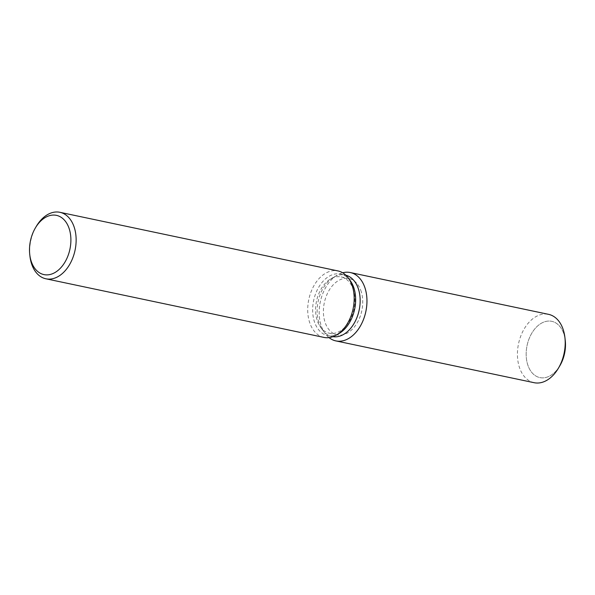 <?xml version="1.0" encoding="UTF-8"?>
<svg xmlns="http://www.w3.org/2000/svg" width="595" height="595" viewBox="0 0 595 595"><rect width="100%" height="100%" fill="white"/><g stroke="black" fill="none" stroke-linecap="round" stroke-linejoin="round"><path stroke-width="0.45" stroke-dasharray="2.98 2.23" d="M360.741 290.182A28.753 19.166 101.9 0 1 357.967 321.441A28.753 19.166 101.9 0 1 337.134 334.859A28.753 19.166 101.9 0 1 325.398 323.264A28.753 19.166 101.9 0 1 328.165 292.004A28.753 19.166 101.9 0 1 348.997 278.586A28.753 19.166 101.9 0 1 360.741 290.182M559.218 366.773A28.753 19.166 101.9 0 1 539.896 377.602A28.753 19.166 101.9 0 1 528.159 366.007A28.753 19.166 101.9 0 1 530.926 334.747A28.753 19.166 101.9 0 1 551.758 321.33A28.753 19.166 101.9 0 1 563.495 332.925A28.753 19.166 101.9 0 1 565.064 339.031M332.895 336.688A31.438 20.951 101.9 0 1 332.174 336.554A31.438 20.951 101.9 0 1 322.52 329.905A31.438 20.951 101.9 0 1 319.337 323.873A31.438 20.951 101.9 0 1 333.624 277.211A31.438 20.951 101.9 0 1 345.137 275.031A31.438 20.951 101.9 0 1 345.859 275.202M329.013 337.618A34.934 23.279 101.9 0 1 325.138 333.512A34.934 23.279 101.9 0 1 321.605 326.811A34.934 23.279 101.9 0 1 337.477 274.964A34.934 23.279 101.9 0 1 342.683 272.778A34.934 23.279 101.9 0 0 337.477 274.964A34.934 23.279 101.9 0 0 321.605 326.811A34.934 23.279 101.9 0 0 325.138 333.512A34.934 23.279 101.9 0 0 329.013 337.618M339.18 333.416A31.438 20.951 101.9 0 1 327.666 335.602A31.438 20.951 101.9 0 1 314.829 322.921A31.438 20.951 101.9 0 1 317.864 288.746A31.438 20.951 101.9 0 1 340.637 274.079A31.438 20.951 101.9 0 1 350.291 280.728M323.94 337.41A33.974 22.647 101.9 0 1 310.069 323.71A33.974 22.647 101.9 0 1 313.342 286.775A33.974 22.647 101.9 0 1 337.953 270.926M29.951 256.259A33.974 22.647 101.9 0 1 36.228 226.487M352.932 288.538A28.753 19.166 101.9 0 1 350.165 319.79A28.753 19.166 101.9 0 1 329.333 333.207A28.753 19.166 101.9 0 1 320.504 327.131A28.753 19.166 101.9 0 1 317.596 321.612A28.753 19.166 101.9 0 1 330.664 278.936A28.753 19.166 101.9 0 1 341.195 276.943A28.753 19.166 101.9 0 1 352.932 288.538M559.94 365.598A28.753 19.166 101.9 0 1 539.896 377.602A28.753 19.166 101.9 0 1 528.159 366.007A28.753 19.166 101.9 0 1 530.926 334.747A28.753 19.166 101.9 0 1 551.758 321.33A28.753 19.166 101.9 0 1 563.495 332.925A28.753 19.166 101.9 0 1 565.25 340.399M534.117 382.697A34.934 23.279 101.9 0 1 519.851 368.61A34.934 23.279 101.9 0 1 523.221 330.634A34.934 23.279 101.9 0 1 548.523 314.339M329.333 333.207L337.134 334.859M322.52 329.905L320.504 327.131M332.174 336.554L327.666 335.602M345.137 275.031L340.637 274.079M333.624 277.211L330.664 278.936M341.195 276.943L348.997 278.586"/><path stroke-width="0.89" d="M565.064 339.031A28.753 19.166 101.9 0 1 559.218 366.773M345.859 275.202A31.438 20.951 101.9 0 1 357.974 287.705A31.438 20.951 101.9 0 1 355.193 321.412A31.438 20.951 101.9 0 1 332.895 336.688M364.534 286.626A34.934 23.279 101.9 0 1 358.428 329.109A34.934 23.279 101.9 0 1 329.013 337.618A34.934 23.279 101.9 0 0 335.863 340.898A34.934 23.279 101.9 0 0 361.172 324.602A34.934 23.279 101.9 0 0 364.534 286.626A34.934 23.279 101.9 0 0 342.683 272.778A34.934 23.279 101.9 0 1 350.276 272.54A34.934 23.279 101.9 0 1 364.534 286.626M35.343 227.997L36.228 226.487A33.974 22.647 101.9 0 1 59.909 212.303L337.953 270.926A33.974 22.647 101.9 0 1 348.387 278.103L350.291 280.728A31.438 20.951 101.9 0 1 353.475 286.76A31.438 20.951 101.9 0 1 339.18 333.416L336.383 335.045A33.974 22.647 101.9 0 1 323.94 337.41L45.889 278.787A33.974 22.647 101.9 0 1 32.018 265.087A33.974 22.647 101.9 0 1 29.951 256.259L29.75 254.519A30.271 20.171 101.9 0 1 35.343 227.997A30.271 20.171 101.9 0 1 68.797 227.565A30.271 20.171 101.9 0 1 59.284 269.297A30.271 20.171 101.9 0 1 31.595 262.388A30.271 20.171 101.9 0 1 29.75 254.519M348.387 278.103A33.974 22.647 101.9 0 1 351.824 284.626A33.974 22.647 101.9 0 1 336.383 335.045M59.909 212.303A33.974 22.647 101.9 0 1 73.78 226.003A33.974 22.647 101.9 0 1 70.507 262.938A33.974 22.647 101.9 0 1 45.889 278.787M350.276 272.54L548.523 314.339A34.934 23.279 101.9 0 1 562.788 328.425A34.934 23.279 101.9 0 1 564.915 337.499A34.934 23.279 101.9 0 1 558.46 368.119A34.934 23.279 101.9 0 1 534.117 382.697L335.863 340.898M564.915 337.499L565.25 340.399A28.753 19.166 101.9 0 1 559.94 365.598L558.46 368.119"/></g></svg>
